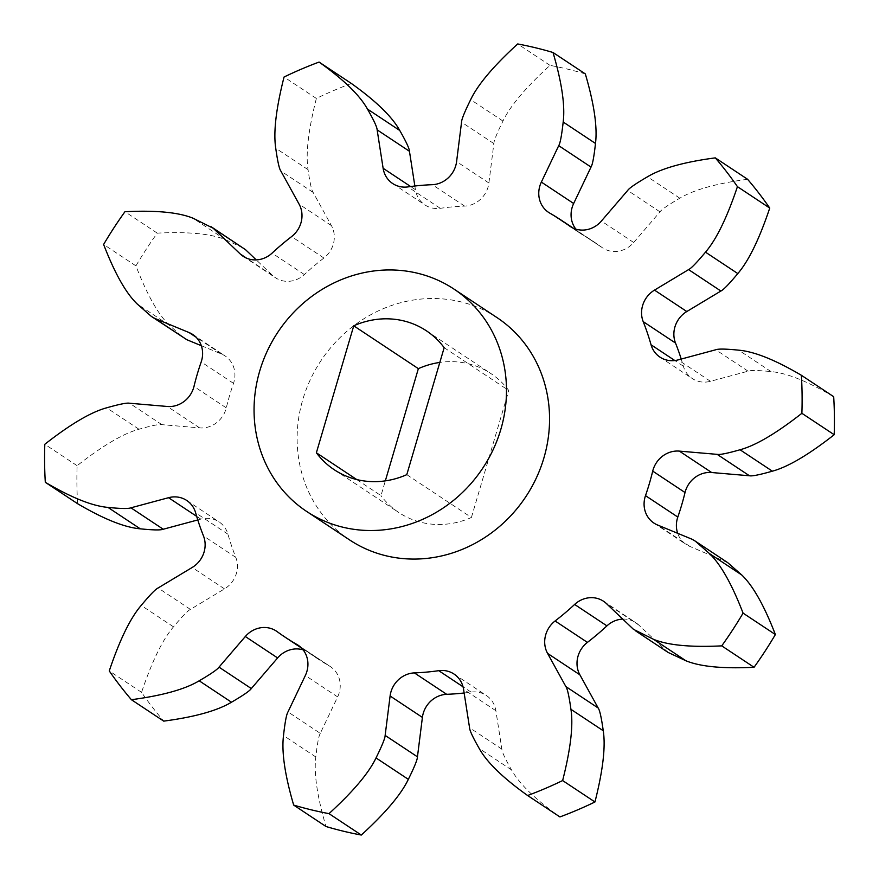 <?xml version="1.0" encoding="UTF-8"?>
<svg xmlns="http://www.w3.org/2000/svg" width="879" height="879" viewBox="0 0 879 879"><rect width="100%" height="100%" fill="white"/><g stroke="black" fill="none" stroke-linecap="round" stroke-linejoin="round"><path stroke-width="0.66" stroke-dasharray="4.39 3.3" d="M303.145 649.889A25.008 23.052 123.5 0 1 308.65 652.493A25.008 23.052 123.5 0 1 309.386 652.998A250.075 230.529 -56.5 0 0 317.473 658.635A250.075 230.529 -56.5 0 0 329.295 665.93A25.008 23.052 123.5 0 1 330.394 666.612A25.008 23.052 123.5 0 1 337.646 696.915L320.286 733.339L287.982 711.924M320.286 733.339C318.802 735.679 317.308 743.557 315.814 756.973C313.781 773.311 317.176 796.495 325.977 826.502M197.775 519.939L200.841 519.115A25.008 23.052 123.5 0 1 219.025 521.873A25.008 23.052 123.5 0 1 227.958 534.223A250.075 230.529 -56.5 0 0 235.803 557.374A25.008 23.052 123.5 0 1 224.497 588.886L190.413 609.4C187.941 610.487 182.305 616.3 173.504 626.837C162.615 639.538 151.968 661.382 141.563 692.344A400.121 368.85 -56.5 0 0 163.714 721.132M201.324 345.7L221.387 353.973A25.008 23.052 123.5 0 1 225.068 355.929A25.008 23.052 123.5 0 1 233.506 383.354A250.075 230.529 -56.5 0 0 226.288 407.878A25.008 23.052 123.5 0 1 199.643 427.886L161.857 424.645C159.341 424.074 151.715 425.601 138.959 429.238C123.379 433.457 102.766 445.609 77.121 465.694A400.121 368.85 -56.5 0 0 77.627 503.722M243.186 247.988L225.387 239.648C211.059 233.77 188.348 231.595 157.264 233.133A400.121 368.85 -56.5 0 0 135.926 265.876C147.123 294.872 158.319 314.715 169.515 325.406L183.656 337.822M351.38 83.483A400.121 368.85 -56.5 0 0 316.363 98.437C308.364 129.993 305.595 153.726 308.057 169.658C309.902 182.777 311.595 190.358 313.133 192.424L331.416 225.595A25.008 23.052 123.5 0 1 323.901 258.03A250.075 230.529 -56.5 0 0 304.376 274.556A25.008 23.052 123.5 0 1 275.512 277.764A25.008 23.052 123.5 0 1 272.567 275.413L256.272 259.909M585.326 73.913A400.121 368.85 -56.5 0 0 550.001 65.365C525.862 87.417 510.183 105.985 502.975 121.071C496.888 133.388 493.855 140.882 493.855 143.585L488.9 183.008A25.008 23.052 123.5 0 1 464.628 206.104A250.075 230.529 -56.5 0 0 440.258 208.323A25.008 23.052 123.5 0 1 424.996 204.961A25.008 23.052 123.5 0 1 415.437 189.71L414.855 186.018M747.6 179.294C716.55 183.425 693.949 189.721 679.808 198.204C668.128 205.005 661.524 209.565 659.986 211.861L633.682 242.483A25.008 23.052 123.5 0 1 602.653 247.922A25.008 23.052 123.5 0 1 601.928 247.417A250.075 230.529 -56.5 0 0 593.83 241.78A250.075 230.529 -56.5 0 0 582.019 234.484A25.008 23.052 123.5 0 1 580.92 233.803A25.008 23.052 123.5 0 1 575.855 229.111M833.688 396.693C807.57 381.332 786.694 372.96 771.037 371.597C758.214 370.29 750.556 370.158 748.073 371.191L710.463 381.299A25.008 23.052 123.5 0 1 692.278 378.541A25.008 23.052 123.5 0 1 683.357 366.191A250.075 230.529 -56.5 0 0 681.225 359.061M727.658 562.604L689.916 546.441A25.008 23.052 123.5 0 1 686.235 544.497A25.008 23.052 123.5 0 1 677.676 533.3M622.728 619.091A25.008 23.052 123.5 0 1 635.803 622.662A25.008 23.052 123.5 0 1 638.736 625.002L668.117 652.438M464.145 692.982A250.075 230.529 -56.5 0 0 471.056 692.092A25.008 23.052 123.5 0 1 486.307 695.454A25.008 23.052 123.5 0 1 495.877 710.715L501.865 749.139C501.931 751.831 505.15 758.764 511.545 769.927C519.148 783.672 535.267 799.341 559.923 816.932M497.042 317.627A133.377 122.95 -56.5 0 0 320.868 360.851A133.377 122.95 -56.5 0 0 349.655 539.959M141.563 692.344L109.26 670.93M190.413 609.4L158.11 587.974M77.121 465.694L44.807 444.28M161.857 424.645L129.543 403.23M135.926 265.876L103.623 244.461M157.264 233.133L124.95 211.707M313.133 192.424L280.83 170.998M316.363 98.437L284.049 77.022M493.855 143.585L461.552 122.17M550.001 65.365L517.687 43.95M659.986 211.861L627.683 190.446M748.073 371.191L715.759 349.765M724.461 560.692L692.147 539.277M665.788 650.757L633.484 629.331M501.865 749.139L469.551 727.713M444.17 347.677L508.787 390.518A83.362 76.847 123.5 0 0 490.943 373.597A83.362 76.847 123.5 0 0 439.819 362.434M356.742 479.549L380.992 495.624L385.332 480.868M406.79 474.649L471.408 517.489A83.362 76.847 123.5 0 1 421.524 522.434A83.362 76.847 123.5 0 1 398.824 512.545A83.362 76.847 123.5 0 1 380.992 495.624M471.408 517.489L508.787 390.518M337.646 696.915L305.343 675.501M329.295 665.93L299.146 645.944M315.814 756.973L283.51 735.547M309.386 652.998L277.072 631.583M173.504 626.837L141.189 605.422M224.497 588.886L192.193 567.471M235.803 557.374L203.488 535.948M227.958 534.223L195.643 512.809M200.841 519.115L196.676 516.358M138.959 429.238L106.645 407.823M199.643 427.886L167.329 406.472M226.288 407.878L193.973 386.463M233.506 383.354L201.192 361.939M221.387 353.973L195.995 337.14M169.515 325.406L137.212 303.991M225.387 239.648L193.072 218.234M272.567 275.413L246.505 258.14M304.376 274.556L272.072 253.13M323.901 258.03L291.597 236.605M331.416 225.595L299.113 204.181M308.057 169.658L275.742 148.243M415.437 189.71L410.647 186.535M440.258 208.323L407.944 186.908M464.628 206.104L432.325 184.689M488.9 183.008L456.597 161.593M502.975 121.071L470.661 99.657M582.019 234.484L549.705 213.07M601.928 247.417L571.108 226.98M633.682 242.483L601.379 221.058M679.808 198.204L647.504 176.789M683.357 366.191L674.819 360.533M710.463 381.299L678.159 359.885M771.037 371.597L738.723 350.172M689.916 546.441L657.613 525.027M638.736 625.002L606.433 603.587M511.545 769.927L479.242 748.512M495.877 710.715L463.563 689.29M471.056 692.092L463.035 686.785M298.08 645.197L330.394 666.612M301.607 648.12L317.473 658.635M276.347 631.078L308.65 652.493M186.722 500.459L219.025 521.873M192.765 334.503L225.068 355.929M243.197 256.338L275.512 277.764M392.693 183.546L424.996 204.961M548.606 212.388L580.92 233.803M573.185 228.09L593.83 241.78M570.35 226.507L602.653 247.922M659.975 357.127L692.278 378.541M653.932 523.071L686.235 544.497M603.488 601.236L635.803 622.662M454.003 674.039L486.307 695.454M426.326 330.757L490.943 373.597M334.207 469.705L398.824 512.545"/><path stroke-width="1.32" d="M305.343 675.501L287.982 711.924C286.488 714.253 285.005 722.131 283.51 735.547C281.478 751.897 284.862 775.069 293.674 805.087A400.121 368.85 -56.5 0 0 328.999 813.635C353.138 791.583 368.817 773.015 376.025 757.929C382.112 745.612 385.145 738.118 385.145 735.415L390.1 695.992A25.008 23.052 123.5 0 1 414.372 672.896A250.075 230.529 -56.5 0 0 438.742 670.677A25.008 23.052 123.5 0 1 454.003 674.039A25.008 23.052 123.5 0 1 463.563 689.29L469.551 727.713C469.617 730.405 472.847 737.338 479.242 748.512C486.834 762.247 502.964 777.915 527.62 795.517A400.121 368.85 -56.5 0 0 562.637 780.563C570.636 749.007 573.405 725.274 570.943 709.342C569.098 696.223 567.405 688.642 565.867 686.576L547.584 653.405A25.008 23.052 123.5 0 1 555.099 620.97A250.075 230.529 -56.5 0 0 574.624 604.444A25.008 23.052 123.5 0 1 603.488 601.236A25.008 23.052 123.5 0 1 606.433 603.587L633.484 629.331L653.613 639.352C667.941 645.23 690.652 647.405 721.736 645.867A400.121 368.85 -56.5 0 0 743.074 613.124C731.877 584.128 720.681 564.285 709.485 553.594L695.344 541.178L692.147 539.277L657.613 525.027A25.008 23.052 123.5 0 1 653.932 523.071A25.008 23.052 123.5 0 1 645.494 495.646A250.075 230.529 -56.5 0 0 652.712 471.122A25.008 23.052 123.5 0 1 679.357 451.114L717.143 454.355C719.659 454.926 727.285 453.399 740.041 449.762C755.621 445.543 776.234 433.391 801.879 413.306A400.121 368.85 -56.5 0 0 801.373 375.278C775.267 359.907 754.38 351.545 738.723 350.172C725.911 348.875 718.253 348.732 715.759 349.765L678.159 359.885A25.008 23.052 123.5 0 1 659.975 357.127A25.008 23.052 123.5 0 1 651.042 344.777A250.075 230.529 -56.5 0 0 643.197 321.626A25.008 23.052 123.5 0 1 654.503 290.114L688.587 269.6C691.059 268.513 696.695 262.7 705.496 252.163C716.385 239.462 727.032 217.618 737.437 186.656A400.121 368.85 -56.5 0 0 715.286 157.868C684.236 162 661.645 168.307 647.504 176.789C635.825 183.59 629.221 188.139 627.683 190.446L601.379 221.058A25.008 23.052 123.5 0 1 570.35 226.507A25.008 23.052 123.5 0 1 569.614 226.002A250.075 230.529 -56.5 0 0 561.527 220.365A250.075 230.529 -56.5 0 0 549.705 213.07A25.008 23.052 123.5 0 1 548.606 212.388A25.008 23.052 123.5 0 1 541.354 182.085L558.714 145.661C560.198 143.321 561.692 135.443 563.186 122.027C565.219 105.689 561.824 82.505 553.023 52.498A400.121 368.85 -56.5 0 0 517.687 43.95C493.558 66.002 477.879 84.571 470.661 99.657C464.584 111.963 461.541 119.467 461.552 122.17L456.597 161.593A25.008 23.052 123.5 0 1 432.325 184.689A250.075 230.529 -56.5 0 0 407.944 186.908A25.008 23.052 123.5 0 1 392.693 183.546A25.008 23.052 123.5 0 1 383.123 168.285L377.135 129.861C377.069 127.169 373.85 120.236 367.455 109.073C359.852 95.328 343.733 79.659 319.077 62.068A400.121 368.85 -56.5 0 0 284.049 77.022C276.05 108.567 273.292 132.311 275.742 148.243C277.588 161.362 279.28 168.944 280.83 170.998L299.113 204.181A25.008 23.052 123.5 0 1 291.597 236.605A250.075 230.529 -56.5 0 0 272.072 253.13A25.008 23.052 123.5 0 1 243.197 256.338A25.008 23.052 123.5 0 1 240.264 253.998L213.212 228.243L193.072 218.234C178.745 212.344 156.044 210.169 124.95 211.707A400.121 368.85 -56.5 0 0 103.623 244.461C114.819 273.457 126.016 293.3 137.212 303.991L151.342 316.396L154.539 318.308L189.084 332.559A25.008 23.052 123.5 0 1 192.765 334.503A25.008 23.052 123.5 0 1 201.192 361.939A250.075 230.529 -56.5 0 0 193.973 386.463A25.008 23.052 123.5 0 1 167.329 406.472L129.543 403.23C127.037 402.659 119.401 404.186 106.645 407.823C91.064 412.031 70.452 424.183 44.807 444.28A400.121 368.85 -56.5 0 0 45.312 482.307C71.43 497.668 92.306 506.04 107.963 507.403C120.786 508.71 128.444 508.842 130.927 507.809L168.537 497.701A25.008 23.052 123.5 0 1 186.722 500.459A25.008 23.052 123.5 0 1 195.643 512.809A250.075 230.529 -56.5 0 0 203.488 535.948A25.008 23.052 123.5 0 1 192.193 567.471L158.11 587.974C155.638 589.062 150.001 594.874 141.189 605.422C130.301 618.124 119.665 639.956 109.26 670.93A400.121 368.85 -56.5 0 0 131.4 699.706C162.45 695.575 185.051 689.279 199.192 680.796C210.872 673.995 217.476 669.435 219.014 667.139L245.318 636.517A25.008 23.052 123.5 0 1 276.347 631.078A25.008 23.052 123.5 0 1 277.072 631.583A250.075 230.529 -56.5 0 0 285.17 637.22A250.075 230.529 -56.5 0 0 296.981 644.516A25.008 23.052 123.5 0 1 298.08 645.197A25.008 23.052 123.5 0 1 305.343 675.501M131.4 699.706L163.714 721.132C194.764 717 217.355 710.693 231.496 702.211C243.175 695.41 249.779 690.861 251.317 688.554L277.621 657.942A25.008 23.052 123.5 0 1 303.145 649.889M45.312 482.307L77.627 503.722C103.733 519.093 124.62 527.455 140.277 528.828C153.089 530.125 160.747 530.268 163.241 529.235L197.775 519.939M151.342 316.396L186.853 339.723L201.324 345.7M256.272 259.909L245.516 249.669L210.883 226.562M414.855 186.018L409.449 151.287C409.383 148.595 406.153 141.662 399.758 130.488C392.166 116.753 376.036 101.085 351.38 83.483L319.077 62.068M575.855 229.111A25.008 23.052 123.5 0 1 573.657 203.499L591.018 167.076C592.512 164.747 593.995 156.869 595.49 143.453C597.522 127.103 594.138 103.931 585.326 73.913L553.023 52.498M681.225 359.061A250.075 230.529 -56.5 0 0 675.511 343.052A25.008 23.052 123.5 0 1 686.807 311.529L720.89 291.026C723.362 289.938 728.999 284.126 737.811 273.578C748.699 260.876 759.335 239.044 769.74 208.07A400.121 368.85 -56.5 0 0 747.6 179.294L715.286 157.868M677.676 533.3A25.008 23.052 123.5 0 1 677.808 517.061A250.075 230.529 -56.5 0 0 685.027 492.537A25.008 23.052 123.5 0 1 711.671 472.528L749.457 475.77C751.963 476.341 759.599 474.814 772.355 471.177C787.936 466.969 808.548 454.817 834.193 434.72A400.121 368.85 -56.5 0 0 833.688 396.693L801.373 375.278M635.814 631.012L668.117 652.438L685.928 660.766C700.255 666.656 722.956 668.831 754.05 667.293A400.121 368.85 -56.5 0 0 775.377 634.539C764.181 605.543 752.984 585.7 741.788 575.009L727.658 562.604L695.344 541.178M527.62 795.517L559.923 816.932A400.121 368.85 -56.5 0 0 594.951 801.978C602.95 770.433 605.708 746.689 603.258 730.757C601.412 717.638 599.72 710.056 598.17 708.002L579.887 674.819A25.008 23.052 123.5 0 1 587.403 642.395A250.075 230.529 -56.5 0 0 606.928 625.87A25.008 23.052 123.5 0 1 622.728 619.091M293.674 805.087L325.977 826.502A400.121 368.85 -56.5 0 0 361.313 835.05C385.441 812.998 401.121 794.429 408.339 779.343C414.416 767.037 417.459 759.533 417.448 756.83L422.403 717.407A25.008 23.052 123.5 0 1 446.675 694.311A250.075 230.529 -56.5 0 0 464.145 692.982M306.573 511.391L349.655 539.959A133.377 122.95 -56.5 0 0 385.98 555.77A133.377 122.95 -56.5 0 0 536.333 477.978A133.377 122.95 -56.5 0 0 497.042 317.627L453.96 289.07A133.377 122.95 -56.5 0 0 277.786 332.295A133.377 122.95 -56.5 0 0 306.573 511.391A133.377 122.95 -56.5 0 0 342.898 527.213A133.377 122.95 -56.5 0 0 493.262 449.422A133.377 122.95 -56.5 0 0 453.96 289.07M251.317 688.554L219.014 667.139M163.241 529.235L130.927 507.809M186.853 339.723L154.539 318.308M245.516 249.669L213.212 228.243M409.449 151.287L377.135 129.861M591.018 167.076L558.714 145.661M769.74 208.07L737.437 186.656M720.89 291.026L688.587 269.6M834.193 434.72L801.879 413.306M749.457 475.77L717.143 454.355M775.377 634.539L743.074 613.124M754.05 667.293L721.736 645.867M598.17 708.002L565.867 686.576M594.951 801.978L562.637 780.563M417.448 756.83L385.145 735.415M361.313 835.05L328.999 813.635M353.743 325.812A83.362 76.847 123.5 0 1 426.326 330.757A83.362 76.847 123.5 0 1 444.17 347.677L406.79 474.649A83.362 76.847 123.5 0 1 356.907 479.593A83.362 76.847 123.5 0 1 334.207 469.705A83.362 76.847 123.5 0 1 316.374 452.784L353.743 325.812L418.36 368.653A83.362 76.847 123.5 0 1 439.819 362.434M385.332 480.868L418.36 368.653M316.374 452.784L356.742 479.549M299.146 645.944L296.981 644.516M277.621 657.942L245.318 636.517M231.496 702.211L199.192 680.796M196.676 516.358L168.537 497.701M140.277 528.828L107.963 507.403M195.995 337.14L189.084 332.559M246.505 258.14L240.264 253.998M399.758 130.488L367.455 109.073M410.647 186.535L383.123 168.285M595.49 143.453L563.186 122.027M573.657 203.499L541.354 182.085M571.108 226.98L569.614 226.002M737.811 273.578L705.496 252.163M686.807 311.529L654.503 290.114M675.511 343.052L643.197 321.626M674.819 360.533L651.042 344.777M772.355 471.177L740.041 449.762M711.671 472.528L679.357 451.114M685.027 492.537L652.712 471.122M677.808 517.061L645.494 495.646M741.788 575.009L709.485 553.594M685.928 660.766L653.613 639.352M606.928 625.87L574.624 604.444M587.403 642.395L555.099 620.97M579.887 674.819L547.584 653.405M603.258 730.757L570.943 709.342M463.035 686.785L438.742 670.677M446.675 694.311L414.372 672.896M422.403 717.407L390.1 695.992M408.339 779.343L376.025 757.929M285.17 637.22L301.607 648.12M561.527 220.365L573.185 228.09"/></g></svg>

